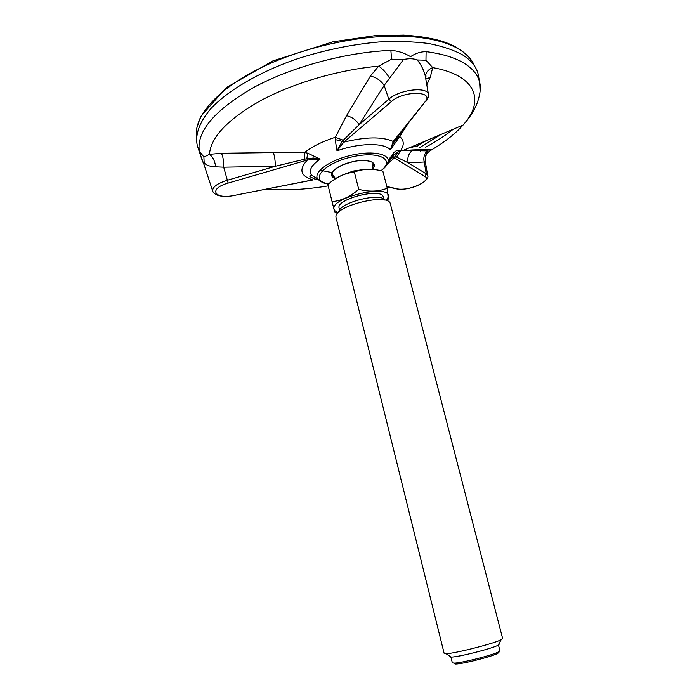 <?xml version="1.0" encoding="UTF-8"?>
<svg xmlns="http://www.w3.org/2000/svg" width="699" height="699" viewBox="0 0 699 699"><rect width="100%" height="100%" fill="white"/><g stroke="black" fill="none" stroke-linecap="round" stroke-linejoin="round"><path stroke-width="1.05" d="M339.635 210.242L339.102 208.11C335.634 199.014 382.117 187.297 383.244 196.978L383.777 199.066M338.141 212.706L334.777 210.652L334.096 209.333C329.648 197.188 392.427 183.103 388.242 197.127L386.267 200.526M339.111 211.788C338.683 202.736 381.042 192.007 384.974 200.176M337.993 212.863L334.699 212.164L332.086 201.653C341.645 200.692 350.531 196.585 358.736 189.333C369.212 192.042 378.718 191.666 387.263 188.206L388.303 199.084L386.058 200.91M387.263 188.206L382.869 171.185C372.698 168.398 363.2 168.686 354.358 172.041C344.607 173.212 335.765 177.38 327.848 184.562L332.086 201.653M333.231 180.263C341.968 173.142 363.847 167.577 375.014 169.63M344.922 174.068L353.205 171.045L361.916 169.761M373.126 164.221L373.161 163.426M332.025 173.841L332.436 174.532M354.358 172.041L358.736 189.333M336.044 217.607L335.957 216.847C334.34 206.179 386.521 192.976 390.156 203.129L502.651 638.554L501.157 639.725C494.21 643.543 453.966 653.731 446.023 653.679L444.145 653.355L336.044 217.607M498.85 643.893L499.357 644.076L498.125 645.212C492.148 648.567 458.16 657.165 451.301 657.06C449.684 657.095 449.265 656.824 450.025 656.247M498.466 645.028L499.934 650.725L498.667 651.8C492.882 655.129 460.641 663.29 453.957 663.115L452.323 662.783L450.829 656.763M498.544 652.018L498.99 652.202L497.828 653.32C492.323 656.51 461.786 664.233 455.416 664.05L454.167 663.246M372.96 166.318L373.327 163.916L372.55 162.526M332.121 172.767L332.104 174.348L333.572 176.288M304.65 159.197L304.484 152.548L307.7 153.151L320.09 159.119L307.385 160.027L306.826 158.708L304.65 159.197L275.327 166.275L227 180.351C217.144 183.531 212.374 187.096 212.671 191.037L213.029 191.867M428.522 95.964L428.461 94.461C427.657 86.222 399.243 89.533 388.81 99.223L359.12 124.737L342.143 141.355L335.197 139.564L335.319 137.266L346.512 115.685L370.383 76.069L378.683 66.134L391.545 59.179L403.489 59.537L384.153 85.409C380.806 80.455 376.219 77.336 370.383 76.069M335.197 139.564L337.005 150.87L342.143 141.355L343.803 142.168L337.005 150.87C358.631 142.841 384.861 142.579 390.339 149.866L393.222 141.469C382.274 136.523 365.804 136.751 343.803 142.168L391.414 101.53L388.81 99.223L384.153 85.409L359.12 124.737C356.184 120.001 351.981 116.986 346.512 115.685M397.792 138.769L395.94 139.293L397.399 137.327L399.741 136.532L390.339 149.866L393.808 141.329L393.222 141.469L425.097 101.792C435.023 90.844 403.673 90.346 391.414 101.53M398.552 151.368L400.527 150.696L396.621 157.1L391.877 156.716L390.951 157.493L398.552 151.368L394.402 158.009L392.908 157.109L390.951 157.493L388.137 161.355M316.245 178.542L317.416 178.621C320.36 181.504 319.539 181.172 324.817 183.278L328.381 184.09M407.788 123.95L399.741 136.532C404.127 140.412 404.389 145.13 400.527 150.696L413.03 149.918L411.912 150.731C408.399 153.963 407.168 157.983 408.199 162.815L396.621 157.1M234.357 195.405L313.003 179.844C300.439 176.174 298.56 169.569 307.385 160.027L228.136 183.086C207.848 188.713 214.357 199.818 234.357 195.405L312.899 179.958M307.7 153.151L306.826 158.708L313.51 158.035L320.09 159.119C311.466 165.182 308.556 170.46 311.37 174.968L309.954 175.903C309.045 176.349 311.212 177.555 316.455 179.521L317.993 179.512M343.226 140.228L335.319 137.266C322.361 141.504 312.077 146.598 304.484 152.548L273.3 152.574C274.585 155.825 275.257 160.394 275.327 166.275L223.697 167.192L215.633 166.816C209.945 166.615 206.126 165.27 204.169 162.771L204.038 164.641L212.671 191.037C212.985 192.513 214.479 193.85 217.144 195.056C221.356 196.672 227.105 196.821 234.375 195.493L234.34 195.502M394.62 140.639L425.097 101.792M395.468 139.538L399.924 133.727M395.94 139.284L392.034 145.095M413.03 149.918L429.3 149.35L427.229 150.87C424.223 153.963 423.218 157.686 424.206 162.019L408.199 162.815L426.285 173.876L424.206 162.019L425.272 161.46C425.044 155.064 425.953 155.3 426.469 153.57L427.229 150.87L403.157 150.416L463 125.112C485.019 101.04 476.884 75.457 432.707 67.593C428.74 69.236 426.364 71.831 425.56 75.378L425.42 76.829M429.3 149.35L431.231 150.067C426.871 152.443 424.87 156.122 425.219 161.093M425.822 79.136L430.261 77.344L426.801 84.85M425.743 78.707L425.979 75.868L425.56 75.378L425.263 75.911C424.005 70.547 421.357 65.225 417.312 59.965L425.971 60.236L432.707 67.593L430.261 77.344M389.352 77.825C386.285 72.757 382.72 68.86 378.683 66.134C338.7 69.76 293.449 83.024 260.902 100.49C227.857 119.188 210.714 137.144 209.455 154.339L221.426 153.264L273.3 152.574M221.426 153.264C223.016 156.401 223.776 161.05 223.697 167.192L228.136 183.086M204.169 162.771L203.89 157.013L209.455 154.339C212.907 156.943 214.96 161.111 215.633 166.816M417.312 59.965C413.476 58.489 408.871 58.349 403.489 59.537M203.933 163.907C203.566 164.475 200.543 155.868 199.897 153.483L199.329 151.159L203.89 157.013M421.899 149.735L420.414 151.028M425.971 149.542L425.918 150.914M425.971 60.236L426.11 51.647C420.562 51.674 415.381 53.351 410.566 56.671C404.345 52.914 397.783 50.817 390.881 50.389L391.545 59.179M198.123 148.066L197.258 145.418C194.977 134.47 199.442 122.281 210.67 108.852C227.324 91.088 257.075 73.229 293.606 60.053C322.038 50.564 350.461 44.544 378.884 41.992C396.953 41.066 413.459 41.556 428.373 43.46C442.109 46.125 453.52 49.935 462.607 54.889C471.257 60.394 476.456 66.877 478.195 74.33L479.628 82.246C477.915 74.942 472.769 68.616 464.171 63.26C454.97 57.641 442.284 53.771 426.11 51.647M390.732 159.861L390.033 157.179M394.655 141.023L394.795 140.412M421.803 142.535L419.583 143.749M425.735 140.866L416.097 146.834L415.713 145.409M441.261 134.304L419.688 147.62M417.216 144.475L412.856 147.131L409.885 147.568M372.436 169.036C379.26 162.22 367.019 157.965 351.012 162.089C334.961 166.039 326.075 175.615 335.24 178.402L335.328 178.428M380.938 170.713C395.599 159.687 379.347 150.704 352.532 156.777C325.673 162.579 309.954 178.743 325.262 183.129L328.565 183.933M323.506 182.902L324.948 183.313M383.891 168.389C386.827 165.672 388.286 163.112 388.26 160.718C388.347 153.151 369.736 150.486 349.334 155.711C328.897 160.822 313.781 172.015 317.442 178.638L311.37 174.968L317.87 179.145M317.827 179.276L314.62 178.996M386.827 186.528L397.434 188.852C407.875 191.648 432.69 180.534 424.87 176.428L394.402 158.009L387.552 163.749M424.87 176.428L426.285 173.876L427.674 175.598L425.272 161.46M397.434 188.852L395.678 188.468M426.792 100.245L425.708 101.661C429.326 96.41 428.408 96.471 428.461 94.461L425.263 75.911M427.736 176.157L427.674 175.598C428.854 177.441 426.451 180.342 420.457 184.309C412.043 188.293 404.249 189.857 397.076 188.992L386.888 186.755M266.109 189.211C285.157 190.696 305.839 189.586 328.172 185.89M431.231 150.067C444.564 142.203 455.154 133.885 463 125.112C469.606 117.886 474.376 110.425 477.303 102.727C480.274 94.112 481.052 87.288 479.628 82.246L480.108 91.141M425.665 147.183C436.08 141.548 445.28 135.562 453.267 129.228M390.881 50.389C345.586 52.198 290.836 67.139 252.811 87.943C214.287 110.468 196.454 131.543 199.329 151.159M196.515 136.331C193.99 116.567 216.69 89.804 259.521 68.467C302.283 47.165 361.173 34.268 405.263 36.296C429.343 37.545 447.596 42.071 460.029 49.874C467.299 54.505 472.122 59.869 474.516 65.951M334.777 210.652L334.297 210.548M332.016 173.771L335.529 178.656M372.357 169.333L373.126 163.365M498.125 645.212L501.157 639.725M451.301 657.06L446.023 653.679M497.828 653.32L498.667 651.8M455.416 664.05L453.957 663.115M373.327 163.916L372.672 162.631C373.301 162.474 366.809 159.381 357.425 160.875C352.969 161.521 347.648 163.042 341.453 165.445C336.193 168.494 333.397 170.416 333.074 171.211L332.104 174.348M381.165 170.766C389.081 164.178 387.718 161.181 388.26 160.718L393.738 152.618L395.844 151.045C396.962 150.058 398.22 150.032 399.627 150.958L398.369 151.534C394.219 154.252 392.052 155.982 391.877 156.716M391.833 156.751L392.908 157.109M388.094 162.264L392.899 157.109M204.091 164.859L199.897 153.483M199.888 153.474L197.258 145.418M470.2 58.646C456.613 43.189 435.896 37.318 403.69 35.107L375.057 35.649L332.811 41.853L272.89 60.892L226.135 87.742L200.622 116.619L196.803 128.013M319.976 170.189L331.361 172.443"/></g></svg>
